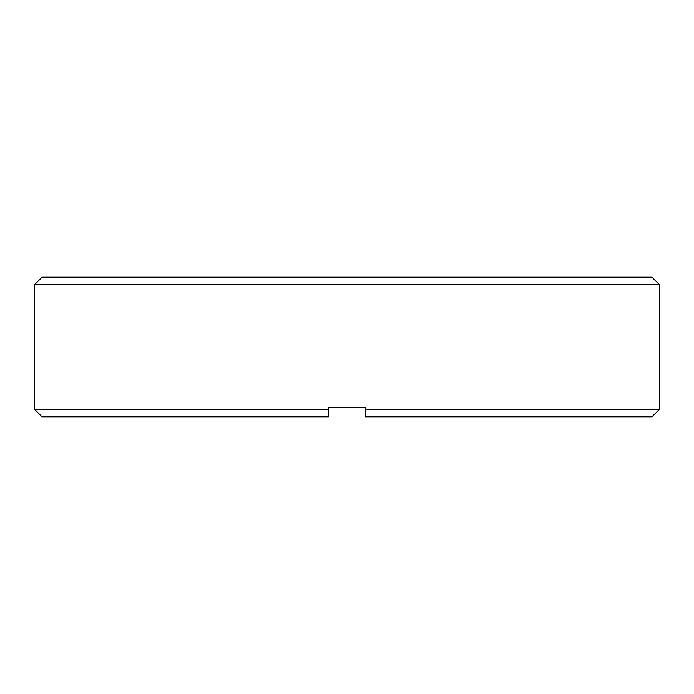 <?xml version="1.0" encoding="UTF-8"?>
<svg xmlns="http://www.w3.org/2000/svg" width="694" height="694" viewBox="0 0 694 694"><rect width="100%" height="100%" fill="white"/><g stroke="black" fill="none" stroke-linecap="round" stroke-linejoin="round"><path stroke-width="1.04" d="M34.7 284.54L42.048 277.192L651.952 277.192L659.3 284.54L34.7 284.54L34.7 409.46L328.626 409.46L328.626 407.621L365.374 407.621L328.626 407.621M328.626 409.46L328.626 416.808L42.048 416.808L34.7 409.46M365.374 409.46L659.3 409.46L651.952 416.808L365.374 416.808L365.374 407.621M659.3 284.54L659.3 409.46"/></g></svg>
